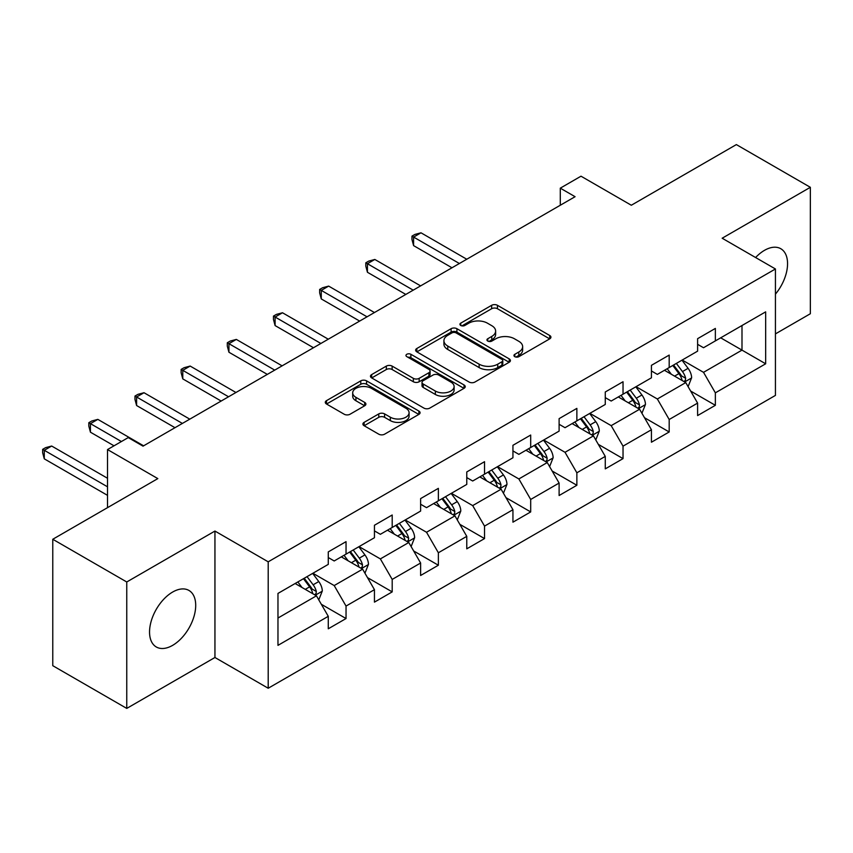 <?xml version="1.0" encoding="UTF-8"?>
<svg xmlns="http://www.w3.org/2000/svg" width="853" height="853" viewBox="0 0 853 853"><rect width="100%" height="100%" fill="white"/><g stroke="black" fill="none" stroke-linecap="round" stroke-linejoin="round"><path stroke-width="1.28" d="M514.796 356.671A2.879 1.663 0 0 0 518.869 356.671L549.727 338.854A4.105 2.367 0 0 0 550.931 337.17A4.105 2.367 0 0 0 549.727 335.496L497.448 305.31A4.105 2.367 0 0 0 491.637 305.31L460.769 323.127A2.879 1.663 0 0 0 459.927 324.3A2.879 1.663 0 0 0 460.769 325.473A2.879 1.663 0 0 0 464.842 325.473L468.83 323.17A13.147 7.592 0 0 1 487.426 323.17L491.776 325.686A13.147 7.592 0 0 1 495.625 331.049A13.147 7.592 0 0 1 491.776 336.423L487.788 338.726A2.879 1.663 0 0 0 486.946 339.899A2.879 1.663 0 0 0 487.788 341.072A2.879 1.663 0 0 0 491.85 341.072L495.849 338.769A13.147 7.592 0 0 1 514.434 338.769L518.795 341.285A13.147 7.592 0 0 1 522.644 346.649A13.147 7.592 0 0 1 518.795 352.012L514.796 354.326A2.879 1.663 0 0 0 513.954 355.498A2.879 1.663 0 0 0 514.796 356.671L514.796 354.326M172.626 645.358A32.649 18.851 120 0 0 193.951 616.602A32.649 18.851 120 0 0 188.939 590.436A32.649 18.851 120 0 0 172.626 592.057A32.649 18.851 120 0 0 151.301 620.824A32.649 18.851 120 0 0 156.302 646.979A32.649 18.851 120 0 0 172.626 645.358M775.43 294.146A32.649 18.851 120 0 0 780.804 248.735A32.649 18.851 120 0 0 764.48 250.345A32.649 18.851 120 0 0 755.609 257.521M364.114 422.363A4.105 2.367 0 0 0 362.909 424.048A4.105 2.367 0 0 0 364.114 425.722L378.785 434.188A4.105 2.367 0 0 0 384.596 434.188L418.866 414.398A4.105 2.367 0 0 0 420.071 412.724A4.105 2.367 0 0 0 418.866 411.05L366.587 380.864A4.105 2.367 0 0 0 360.776 380.864L326.496 400.654A4.105 2.367 0 0 0 325.292 402.328A4.105 2.367 0 0 0 326.496 404.002L344.217 414.238A4.105 2.367 0 0 0 350.029 414.238L364.7 405.761A4.105 2.367 0 0 0 365.905 404.087A4.105 2.367 0 0 0 364.7 402.413L355.914 397.338A10.993 6.344 0 0 1 352.694 392.849A10.993 6.344 0 0 1 359.476 386.995A10.993 6.344 0 0 1 371.45 388.371L405.868 408.235A10.993 6.344 0 0 1 409.088 412.724A10.993 6.344 0 0 1 402.307 418.588A10.993 6.344 0 0 1 390.333 417.213L384.596 413.897A4.105 2.367 0 0 0 378.785 413.897L364.114 422.363L364.114 425.722M775.43 333.896L810.35 313.733L810.35 187.308L736.363 144.594L631.316 205.242L581 176.198L560.293 188.161L575.082 196.702L143.027 446.151L128.238 437.6L107.521 449.563L107.521 507.652M126.756 581.981L126.756 708.406L214.945 657.492L214.945 531.056L126.756 581.981L52.769 539.267L157.826 478.608L107.521 449.563M214.945 531.056L268.205 561.818L775.43 268.972L775.43 395.408L268.205 688.243L268.205 561.818M810.35 187.308L722.16 238.222L775.43 268.972M469.118 382.037A4.105 2.367 0 0 0 474.929 382.037L509.209 362.248A4.105 2.367 0 0 0 510.414 360.574A4.105 2.367 0 0 0 509.209 358.889L456.92 328.704A4.105 2.367 0 0 0 451.109 328.704L416.84 348.493A4.105 2.367 0 0 0 415.635 350.167A4.105 2.367 0 0 0 416.84 351.852L469.118 382.037M407.969 357.29A2.879 1.663 0 0 1 410.879 357.695L410.879 354.283L464.043 384.97A4.105 2.367 0 0 1 465.248 386.644A4.105 2.367 0 0 1 464.043 388.328L429.763 408.118A4.105 2.367 0 0 1 423.952 408.118L371.673 377.922L371.673 374.574A4.105 2.367 0 0 0 370.469 376.248A4.105 2.367 0 0 0 371.673 377.922M371.673 374.574L386.334 366.108A4.105 2.367 0 0 1 392.145 366.108L413.353 378.348A4.105 2.367 0 0 0 419.164 378.348L428.888 372.729A4.105 2.367 0 0 0 430.093 371.055A4.105 2.367 0 0 0 428.888 369.37L406.817 356.629A2.879 1.663 0 0 1 405.975 355.456A2.879 1.663 0 0 1 407.745 353.92A2.879 1.663 0 0 1 410.879 354.283M126.756 708.406L52.769 665.692L52.769 539.267M321.325 604.276L346.041 618.542L346.041 606.067L374.446 589.668L374.446 602.133L392.199 591.886L392.199 579.411L420.614 563.012L420.614 575.487L438.367 565.23L438.367 552.765L466.772 536.356L466.772 548.831L484.536 538.584L484.536 526.109L512.941 509.71L512.941 522.175L530.694 511.928L530.694 499.453L559.11 483.054L559.11 495.529L576.863 485.272L576.863 472.797L605.267 456.398L605.267 468.873L623.031 458.626L623.031 446.151L651.436 429.741L651.436 442.217L669.189 431.97L669.189 419.495L697.605 403.096L697.605 415.571L715.358 405.314L715.358 392.838L765.663 363.794L765.663 311.857L741.993 325.526L741.993 350.125L765.663 363.794M346.041 618.542L328.277 628.789L328.277 616.314L277.971 645.358L277.971 593.421L328.277 564.377L328.277 551.902L346.041 541.655L346.041 554.13L374.446 537.721L374.446 525.256L392.199 514.999L392.199 527.474L420.614 511.075L420.614 498.6L438.367 488.353L438.367 500.818L466.772 484.419L466.772 471.944L484.536 461.697L484.536 474.172L512.941 457.762L512.941 445.298L530.694 435.041L530.694 447.516L559.11 431.117L559.11 418.642L576.863 408.384L576.863 420.86L605.267 404.461L605.267 391.985L623.031 381.739L623.031 394.203L651.436 377.804L651.436 365.329L669.189 355.083L669.189 367.558L697.605 351.148L697.605 338.684L715.358 328.426L715.358 340.901L765.663 311.857M341.307 556.86L362.61 569.164L334.195 585.563L312.891 573.259M328.277 557.542L334.195 560.965L346.041 554.13M334.195 585.563L346.041 606.067M362.61 569.164L374.446 589.668M387.465 530.203L408.779 542.508L380.363 558.907L359.06 546.613M374.446 530.886L380.363 534.309L392.199 527.474M380.363 558.907L392.199 579.411M408.779 542.508L420.614 563.012M433.633 503.558L454.937 515.852L426.532 532.261L405.218 519.957M420.614 504.24L426.532 507.652L438.367 500.818M426.532 532.261L438.367 552.765M454.937 515.852L466.772 536.356M479.791 476.902L501.106 489.206L472.69 505.605L451.386 493.301M466.772 477.584L472.69 481.007L484.536 474.172M472.69 505.605L484.536 526.109M501.106 489.206L512.941 509.71M525.96 450.245L547.263 462.55L518.859 478.949L497.555 466.655M512.941 450.928L518.859 454.35L530.694 447.516M518.859 478.949L530.694 499.453M547.263 462.55L559.11 483.054M572.128 423.6L593.432 435.894L565.027 452.303L543.713 439.999M559.11 424.282L565.027 427.694L576.863 420.86M565.027 452.303L576.863 472.797M593.432 435.894L605.267 456.398M618.286 396.944L639.601 409.248L611.185 425.647L589.881 413.342M605.267 397.626L611.185 401.038L623.031 394.203M611.185 425.647L623.031 446.151M639.601 409.248L651.436 429.741M664.455 370.287L685.759 382.592L657.354 398.991L636.05 386.686M651.436 370.97L657.354 374.392L669.189 367.558M657.354 398.991L669.189 419.495M685.759 382.592L697.605 403.096M720.678 337.831L741.993 350.125L703.522 372.334L682.208 360.041M697.605 344.324L703.522 347.736L715.358 340.901M703.522 372.334L715.358 392.838M214.945 657.492L268.205 688.243M560.293 188.161L560.293 205.242M277.971 618.03L316.442 595.82L295.138 583.516M316.442 595.82L328.277 616.314M690.642 391.047L715.358 405.314M644.484 417.703L669.189 431.97M598.316 444.36L623.031 458.626M552.147 471.005L576.863 485.272M505.989 497.662L530.694 511.928M459.82 524.318L484.536 538.584M413.652 550.963L438.367 565.23M367.494 577.62L392.199 591.886M515.948 357.076L518.795 355.434A13.147 7.592 0 0 0 522.644 350.071L522.644 346.649M495.625 331.049L495.625 334.472A13.147 7.592 0 0 1 491.776 339.835L488.94 341.477M549.673 338.886L497.448 308.733A4.105 2.367 0 0 0 491.637 308.733L461.921 325.878M509.156 362.28L456.92 332.126A4.105 2.367 0 0 0 451.109 332.126L416.893 351.884M501.948 361.747A2.879 1.663 0 0 0 502.79 360.574A2.879 1.663 0 0 0 501.948 359.39L456.056 332.894A2.879 1.663 0 0 0 451.983 332.894L447.772 335.325A13.147 7.592 0 0 0 443.923 340.699A13.147 7.592 0 0 0 447.772 346.062L479.141 364.178A13.147 7.592 0 0 0 497.736 364.178L501.948 361.747L501.948 365.159A2.879 1.663 0 0 0 502.79 363.986L502.79 360.574M443.923 340.699L443.923 344.111A13.147 7.592 0 0 0 447.772 349.485L447.772 346.062M501.948 365.159L497.736 367.59A13.147 7.592 0 0 1 479.141 367.59L447.772 349.485M371.727 377.954L386.334 369.52L386.334 366.108M430.093 371.055L430.093 374.467A4.105 2.367 0 0 1 428.888 376.141L419.164 381.76A4.105 2.367 0 0 1 413.353 381.76L392.145 369.52A4.105 2.367 0 0 0 386.334 369.52M410.879 357.695L463.989 388.36M435.35 391.047A10.993 6.344 0 0 0 447.335 392.423A10.993 6.344 0 0 0 454.116 386.558A10.993 6.344 0 0 0 450.896 382.08L438.773 375.075A4.105 2.367 0 0 0 432.961 375.075L423.227 380.694A4.105 2.367 0 0 0 422.022 382.368A4.105 2.367 0 0 0 423.227 384.053L435.35 391.047L435.35 394.47A10.993 6.344 0 0 0 447.335 395.845A10.993 6.344 0 0 0 454.116 389.981L454.116 386.558M422.022 382.368L422.022 385.791A4.105 2.367 0 0 0 423.227 387.465L423.227 384.053M435.35 394.47L423.227 387.465M409.088 412.724L409.088 416.147A10.993 6.344 0 0 1 402.307 422A10.993 6.344 0 0 1 390.333 420.625L384.596 417.32A4.105 2.367 0 0 0 378.785 417.32L364.167 425.754M352.694 392.849L352.694 396.272A10.993 6.344 0 0 0 355.914 400.75L355.914 397.338M364.647 405.793L355.914 400.75M418.812 414.43L366.587 384.276A4.105 2.367 0 0 0 360.776 384.276L326.55 404.034M688.104 386.644L691.623 377.772A11.089 6.408 -120 0 0 688.083 368.325L681.973 360.179M671.332 374.254L667.174 368.72M466.772 259.237L420.998 232.805L413.598 237.081L413.598 245.621L451.983 267.778M684.042 381.6L685.396 380.182L685.631 378.242A11.089 6.408 -120 0 0 682.464 371.577L676.354 363.421M673.571 365.02L680.353 374.072A5.651 3.263 60 0 1 681.376 375.789L685.631 378.242M672.804 365.468L678.913 373.625A11.089 6.408 60 0 1 682.08 380.299M413.598 245.621L411.967 239.554L411.967 236.132L459.372 263.502M411.967 236.132L414.931 234.426L420.998 232.805M641.936 413.289L645.454 404.429A11.089 6.408 -120 0 0 641.914 394.982L635.805 386.825M625.164 400.91L621.016 395.365M420.614 285.883L374.83 259.461L367.43 263.726L367.43 272.267L405.815 294.434M637.884 408.256L639.228 406.838L639.473 404.898A11.089 6.408 -120 0 0 636.295 398.223L630.186 390.077M627.413 391.676L634.184 400.729A5.651 3.263 60 0 1 635.208 402.435L639.473 404.898M626.635 392.124L632.745 400.281A11.089 6.408 60 0 1 635.922 406.945M367.43 272.267L365.809 266.211L365.809 262.788L413.215 290.159M365.809 262.788L368.763 261.082L374.83 259.461M595.767 439.945L599.296 431.074A11.089 6.408 -120 0 0 595.757 421.638L589.647 413.481M578.995 427.566L574.847 422.022M374.446 312.539L328.661 286.107L321.272 290.383L321.272 298.923L359.646 321.08M591.715 434.902L593.059 433.484L593.304 431.554A11.089 6.408 -120 0 0 590.127 424.879L584.017 416.722M581.245 418.333L588.016 427.374A5.651 3.263 60 0 1 589.05 429.091L593.304 431.554M580.466 418.78L586.576 426.926A11.089 6.408 60 0 1 589.754 433.601M321.272 298.923L319.64 292.856L319.64 289.444L367.046 316.815M319.64 289.444L322.594 287.738L328.661 286.107M549.609 466.602L553.128 457.73A11.089 6.408 -120 0 0 549.588 448.283L543.478 440.137M532.837 454.212L528.679 448.678M328.277 339.195L282.503 312.763L275.103 317.039L275.103 325.579L313.488 347.736M545.557 461.558L546.901 460.14L547.136 458.2A11.089 6.408 -120 0 0 543.969 451.536L537.859 443.379M535.076 444.989L541.858 454.031A5.651 3.263 60 0 1 542.881 455.747L547.136 458.2M534.309 445.426L540.418 453.583A11.089 6.408 60 0 1 543.585 460.257M275.103 325.579L273.472 319.512L273.472 316.09L320.877 343.46M273.472 316.09L276.436 314.384L282.503 312.763M503.441 493.258L506.959 484.387A11.089 6.408 -120 0 0 503.419 474.94L497.31 466.783M486.668 480.868L482.521 475.334M282.119 365.852L236.334 339.419L228.935 343.684L228.935 352.236L267.32 374.392M499.389 488.215L500.732 486.796L500.978 484.856A11.089 6.408 -120 0 0 497.8 478.192L491.691 470.035M488.918 471.634L495.689 480.687A5.651 3.263 60 0 1 496.713 482.403L500.978 484.856M488.14 472.082L494.25 480.239A11.089 6.408 60 0 1 497.427 486.903M228.935 352.236L227.314 346.169L227.314 342.746L274.719 370.117M227.314 342.746L230.267 341.04L236.334 339.419M457.272 519.904L460.801 511.043A11.089 6.408 -120 0 0 457.261 501.596L451.152 493.439M440.5 507.524L436.352 501.98M235.95 392.497L190.166 366.065L182.777 370.341L182.777 378.881L221.151 401.038M453.22 514.86L454.564 513.442L454.809 511.512A11.089 6.408 -120 0 0 451.632 504.837L445.533 496.691M442.75 498.291L449.52 507.332A5.651 3.263 60 0 1 450.555 509.049L454.809 511.512M441.971 498.738L448.081 506.895A11.089 6.408 60 0 1 451.258 513.559M182.777 378.881L181.145 372.814L181.145 369.402L228.551 396.773M181.145 369.402L184.109 367.696L190.166 366.065M411.114 546.56L414.633 537.689A11.089 6.408 -120 0 0 411.093 528.252L404.983 520.095M394.342 534.17L390.184 528.636M189.782 419.154L144.008 392.721L136.608 396.997L136.608 405.538L174.993 427.694M407.062 541.516L408.406 540.098L408.64 538.168A11.089 6.408 -120 0 0 405.474 531.494L399.364 523.337M396.581 524.947L403.362 533.989A5.651 3.263 60 0 1 404.386 535.705L408.64 538.168M395.813 525.395L401.923 533.541A11.089 6.408 60 0 1 405.09 540.216M136.608 405.538L134.977 399.471L134.977 396.059L182.382 423.429M134.977 396.059L137.941 394.342L144.008 392.721M364.945 573.216L368.464 564.345A11.089 6.408 -120 0 0 364.924 554.898L358.825 546.752M348.173 560.826L344.026 555.292M143.624 445.81L97.839 419.377L90.439 423.642L90.439 432.194L114.025 445.81M360.894 568.173L362.237 566.755L362.482 564.814A11.089 6.408 -120 0 0 359.305 558.15L353.195 549.993M350.423 551.592L357.194 560.645A5.651 3.263 60 0 1 358.217 562.362L362.482 564.814M349.645 552.04L355.754 560.197A11.089 6.408 60 0 1 358.932 566.872M90.439 432.194L88.819 426.127L88.819 422.704L121.425 441.534M88.819 422.704L91.772 420.998L97.839 419.377M318.777 599.862L322.306 591.001A11.089 6.408 -120 0 0 318.766 581.554L312.656 573.397M302.005 587.482L297.857 581.938M107.521 478.266L51.681 446.034L44.281 450.299L44.281 458.839L107.521 495.358M314.725 594.829L316.068 593.4L316.314 591.47A11.089 6.408 -120 0 0 313.136 584.795L307.037 576.649M304.254 578.249L311.025 587.29A5.651 3.263 60 0 1 312.059 589.007L316.314 591.47M303.476 578.697L309.586 586.853A11.089 6.408 60 0 1 312.763 593.517M44.281 458.839L42.65 452.783L42.65 449.36L107.521 486.807M42.65 449.36L45.614 447.654L51.681 446.034M518.795 355.434L518.795 352.012M487.788 341.072L487.788 338.726M491.776 339.835L491.776 336.423M460.769 325.473L460.769 323.127M491.637 308.733L491.637 305.31M497.448 308.733L497.448 305.31M549.727 338.854L549.727 335.496M416.84 351.852L416.84 348.493M451.109 332.126L451.109 328.704M456.92 332.126L456.92 328.704M509.209 362.248L509.209 358.889M479.141 367.59L479.141 364.178M497.736 367.59L497.736 364.178M392.145 369.52L392.145 366.108M413.353 381.76L413.353 378.348M419.164 381.76L419.164 378.348M428.888 376.141L428.888 372.729M464.043 388.328L464.043 384.97M378.785 417.32L378.785 413.897M384.596 417.32L384.596 413.897M390.333 420.625L390.333 417.213M364.7 405.761L364.7 402.413M326.496 404.002L326.496 400.654M360.776 384.276L360.776 380.864M366.587 384.276L366.587 380.864M418.866 414.398L418.866 411.05M684.671 381.963L691.548 377.986M682.464 371.577L688.083 368.325M674.574 376.13L678.913 373.625M638.502 408.608L645.38 404.642M636.295 398.223L641.914 394.982M628.405 402.787L632.745 400.281M592.334 435.265L599.222 431.287M590.127 424.879L595.757 421.638M582.236 429.432L586.576 426.926M546.176 461.921L553.053 457.944M543.969 451.536L549.588 448.283M536.079 456.088L540.418 453.583M500.007 488.566L506.885 484.6M497.8 478.192L503.419 474.94M489.91 482.745L494.25 480.239M453.849 515.223L460.727 511.256M451.632 504.837L457.261 501.596M443.741 509.39L448.081 506.895M407.681 541.879L414.558 537.902M405.474 531.494L411.093 528.252M397.583 536.047L401.923 533.541M361.512 568.535L368.389 564.558M359.305 558.15L364.924 554.898M351.415 562.703L355.754 560.197M315.354 595.181L322.231 591.214M313.136 584.795L318.766 581.554M305.257 589.359L309.586 586.853"/></g></svg>
